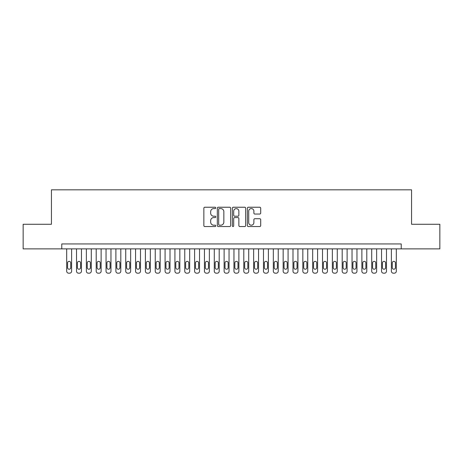 <?xml version="1.0" encoding="UTF-8"?>
<svg xmlns="http://www.w3.org/2000/svg" width="463" height="463" viewBox="0 0 463 463"><rect width="100%" height="100%" fill="white"/><g stroke="black" fill="none" stroke-linecap="round" stroke-linejoin="round"><path stroke-width="0.69" d="M215.758 207.904A0.677 0.677 0 0 0 215.081 207.233L204.82 207.233A0.967 0.967 0 0 0 203.853 208.194L203.853 225.579A0.967 0.967 0 0 0 204.82 226.546L215.081 226.546A0.677 0.677 0 0 0 215.758 225.869A0.677 0.677 0 0 0 215.081 225.192L213.756 225.192A3.091 3.091 0 0 1 210.665 222.101L210.665 220.654A3.091 3.091 0 0 1 213.756 217.564L215.081 217.564A0.677 0.677 0 0 0 215.758 216.887A0.677 0.677 0 0 0 215.081 216.215L213.756 216.215A3.091 3.091 0 0 1 210.665 213.125L210.665 211.672A3.091 3.091 0 0 1 213.756 208.581L215.081 208.581A0.677 0.677 0 0 0 215.758 207.904M259.726 214.039A0.967 0.967 0 0 0 260.692 213.073L260.692 208.194A0.967 0.967 0 0 0 259.726 207.233L248.33 207.233A0.967 0.967 0 0 0 247.364 208.194L247.364 225.579A0.967 0.967 0 0 0 248.33 226.546L259.726 226.546A0.967 0.967 0 0 0 260.692 225.579L260.692 219.688A0.967 0.967 0 0 0 259.726 218.721L254.847 218.721A0.967 0.967 0 0 0 253.88 219.688L253.88 222.61A2.581 2.581 0 0 1 251.299 225.192A2.581 2.581 0 0 1 248.718 222.61L248.718 211.169A2.581 2.581 0 0 1 251.299 208.581A2.581 2.581 0 0 1 253.88 211.169L253.88 213.073A0.967 0.967 0 0 0 254.847 214.039L259.726 214.039M61.77 248.868L23.15 248.868L23.15 224.266L51.439 224.266L51.439 189.83L411.561 189.83L411.561 224.266L439.85 224.266L439.85 248.868L401.23 248.868L401.23 243.949L61.77 243.949L61.77 248.868L401.23 248.868M230.655 208.194A0.967 0.967 0 0 0 229.689 207.233L218.293 207.233A0.967 0.967 0 0 0 217.326 208.194L217.326 225.579A0.967 0.967 0 0 0 218.293 226.546L229.689 226.546A0.967 0.967 0 0 0 230.655 225.579L230.655 208.194M233.311 207.233L244.707 207.233A0.967 0.967 0 0 1 245.674 208.194L245.674 225.579A0.967 0.967 0 0 1 244.707 226.546L239.828 226.546A0.967 0.967 0 0 1 238.862 225.579L238.862 218.53A0.967 0.967 0 0 0 237.901 217.564L234.666 217.564A0.967 0.967 0 0 0 233.699 218.53L233.699 225.869A0.677 0.677 0 0 1 233.022 226.546A0.677 0.677 0 0 1 232.345 225.869L232.345 208.194A0.967 0.967 0 0 1 233.311 207.233M219.358 208.581A0.677 0.677 0 0 0 218.681 209.259L218.681 224.52A0.677 0.677 0 0 0 219.358 225.192L220.753 225.192A3.091 3.091 0 0 0 223.843 222.101L223.843 211.672A3.091 3.091 0 0 0 220.753 208.581L219.358 208.581M238.862 211.215A2.581 2.581 0 0 0 236.28 208.634A2.581 2.581 0 0 0 233.699 211.215L233.699 215.249A0.967 0.967 0 0 0 234.666 216.215L237.901 216.215A0.967 0.967 0 0 0 238.862 215.249L238.862 211.215M71.609 248.868L71.609 271.202A1.968 1.968 91 0 1 69.641 273.17L68.657 273.17A1.968 1.968 91 0 1 66.689 271.202L66.689 248.868M70.723 267.66L70.723 262.938A1.574 1.574 91 0 0 69.149 261.363A1.574 1.574 91 0 0 67.575 262.938L67.575 267.66A1.574 1.574 91 0 0 69.149 269.234A1.574 1.574 91 0 0 70.723 267.66M81.447 248.868L81.447 271.202A1.968 1.968 91 0 1 79.48 273.17L78.496 273.17A1.968 1.968 91 0 1 76.528 271.202L76.528 248.868M80.562 267.66L80.562 262.938A1.574 1.574 91 0 0 78.988 261.363A1.574 1.574 91 0 0 77.414 262.938L77.414 267.66A1.574 1.574 91 0 0 78.988 269.234A1.574 1.574 91 0 0 80.562 267.66M91.286 248.868L91.286 271.202A1.968 1.968 91 0 1 89.318 273.17L88.335 273.17A1.968 1.968 91 0 1 86.367 271.202L86.367 248.868M90.401 267.66L90.401 262.938A1.574 1.574 91 0 0 88.827 261.363A1.574 1.574 91 0 0 87.252 262.938L87.252 267.66A1.574 1.574 91 0 0 88.827 269.234A1.574 1.574 91 0 0 90.401 267.66M101.125 248.868L101.125 271.202A1.968 1.968 91 0 1 99.157 273.17L98.173 273.17A1.968 1.968 91 0 1 96.206 271.202L96.206 248.868M100.239 267.66L100.239 262.938A1.574 1.574 91 0 0 98.665 261.363A1.574 1.574 91 0 0 97.091 262.938L97.091 267.66A1.574 1.574 91 0 0 98.665 269.234A1.574 1.574 91 0 0 100.239 267.66M110.97 248.868L110.97 271.202A1.968 1.968 91 0 1 109.002 273.17L108.018 273.17A1.968 1.968 91 0 1 106.044 271.202L106.044 248.868M110.084 267.66L110.084 262.938A1.574 1.574 91 0 0 108.51 261.363A1.574 1.574 91 0 0 106.936 262.938L106.936 267.66A1.574 1.574 91 0 0 108.51 269.234A1.574 1.574 91 0 0 110.084 267.66M120.808 248.868L120.808 271.202A1.968 1.968 91 0 1 118.841 273.17L117.857 273.17A1.968 1.968 91 0 1 115.889 271.202L115.889 248.868M119.923 267.66L119.923 262.938A1.574 1.574 91 0 0 118.349 261.363A1.574 1.574 91 0 0 116.774 262.938L116.774 267.66A1.574 1.574 91 0 0 118.349 269.234A1.574 1.574 91 0 0 119.923 267.66M130.647 248.868L130.647 271.202A1.968 1.968 91 0 1 128.679 273.17L127.695 273.17A1.968 1.968 91 0 1 125.728 271.202L125.728 248.868M129.762 267.66L129.762 262.938A1.574 1.574 91 0 0 128.187 261.363A1.574 1.574 91 0 0 126.613 262.938L126.613 267.66A1.574 1.574 91 0 0 128.187 269.234A1.574 1.574 91 0 0 129.762 267.66M140.486 248.868L140.486 271.202A1.968 1.968 91 0 1 138.518 273.17L137.534 273.17A1.968 1.968 91 0 1 135.566 271.202L135.566 248.868M139.6 267.66L139.6 262.938A1.574 1.574 91 0 0 138.026 261.363A1.574 1.574 91 0 0 136.452 262.938L136.452 267.66A1.574 1.574 91 0 0 138.026 269.234A1.574 1.574 91 0 0 139.6 267.66M150.325 248.868L150.325 271.202A1.968 1.968 91 0 1 148.357 273.17L147.373 273.17A1.968 1.968 91 0 1 145.405 271.202L145.405 248.868M149.439 267.66L149.439 262.938A1.574 1.574 91 0 0 147.865 261.363A1.574 1.574 91 0 0 146.291 262.938L146.291 267.66A1.574 1.574 91 0 0 147.865 269.234A1.574 1.574 91 0 0 149.439 267.66M160.163 248.868L160.163 271.202A1.968 1.968 91 0 1 158.196 273.17L157.212 273.17A1.968 1.968 91 0 1 155.244 271.202L155.244 248.868M159.278 267.66L159.278 262.938A1.574 1.574 91 0 0 157.704 261.363A1.574 1.574 91 0 0 156.129 262.938L156.129 267.66A1.574 1.574 91 0 0 157.704 269.234A1.574 1.574 91 0 0 159.278 267.66M170.002 248.868L170.002 271.202A1.968 1.968 91 0 1 168.034 273.17L167.05 273.17A1.968 1.968 91 0 1 165.083 271.202L165.083 248.868M169.117 267.66L169.117 262.938A1.574 1.574 91 0 0 167.542 261.363A1.574 1.574 91 0 0 165.968 262.938L165.968 267.66A1.574 1.574 91 0 0 167.542 269.234A1.574 1.574 91 0 0 169.117 267.66M179.841 248.868L179.841 271.202A1.968 1.968 91 0 1 177.873 273.17L176.889 273.17A1.968 1.968 91 0 1 174.921 271.202L174.921 248.868M178.955 267.66L178.955 262.938A1.574 1.574 91 0 0 177.381 261.363A1.574 1.574 91 0 0 175.807 262.938L175.807 267.66A1.574 1.574 91 0 0 177.381 269.234A1.574 1.574 91 0 0 178.955 267.66M189.68 248.868L189.68 271.202A1.968 1.968 91 0 1 187.712 273.17L186.728 273.17A1.968 1.968 91 0 1 184.76 271.202L184.76 248.868M188.794 267.66L188.794 262.938A1.574 1.574 91 0 0 187.22 261.363A1.574 1.574 91 0 0 185.646 262.938L185.646 267.66A1.574 1.574 91 0 0 187.22 269.234A1.574 1.574 91 0 0 188.794 267.66M199.524 248.868L199.524 271.202A1.968 1.968 91 0 1 197.556 273.17L196.572 273.17A1.968 1.968 91 0 1 194.605 271.202L194.605 248.868M198.639 267.66L198.639 262.938A1.574 1.574 91 0 0 197.064 261.363A1.574 1.574 91 0 0 195.49 262.938L195.49 267.66A1.574 1.574 91 0 0 197.064 269.234A1.574 1.574 91 0 0 198.639 267.66M209.363 248.868L209.363 271.202A1.968 1.968 91 0 1 207.395 273.17L206.411 273.17A1.968 1.968 91 0 1 204.443 271.202L204.443 248.868M208.477 267.66L208.477 262.938A1.574 1.574 91 0 0 206.903 261.363A1.574 1.574 91 0 0 205.329 262.938L205.329 267.66A1.574 1.574 91 0 0 206.903 269.234A1.574 1.574 91 0 0 208.477 267.66M219.202 248.868L219.202 271.202A1.968 1.968 91 0 1 217.234 273.17L216.25 273.17A1.968 1.968 91 0 1 214.282 271.202L214.282 248.868M218.316 267.66L218.316 262.938A1.574 1.574 91 0 0 216.742 261.363A1.574 1.574 91 0 0 215.168 262.938L215.168 267.66A1.574 1.574 91 0 0 216.742 269.234A1.574 1.574 91 0 0 218.316 267.66M229.04 248.868L229.04 271.202A1.968 1.968 91 0 1 227.073 273.17L226.089 273.17A1.968 1.968 91 0 1 224.121 271.202L224.121 248.868M228.155 267.66L228.155 262.938A1.574 1.574 91 0 0 226.581 261.363A1.574 1.574 91 0 0 225.006 262.938L225.006 267.66A1.574 1.574 91 0 0 226.581 269.234A1.574 1.574 91 0 0 228.155 267.66M238.879 248.868L238.879 271.202A1.968 1.968 91 0 1 236.911 273.17L235.927 273.17A1.968 1.968 91 0 1 233.96 271.202L233.96 248.868M237.994 267.66L237.994 262.938A1.574 1.574 91 0 0 236.419 261.363A1.574 1.574 91 0 0 234.845 262.938L234.845 267.66A1.574 1.574 91 0 0 236.419 269.234A1.574 1.574 91 0 0 237.994 267.66M248.718 248.868L248.718 271.202A1.968 1.968 91 0 1 246.75 273.17L245.766 273.17A1.968 1.968 91 0 1 243.798 271.202L243.798 248.868M247.832 267.66L247.832 262.938A1.574 1.574 91 0 0 246.258 261.363A1.574 1.574 91 0 0 244.684 262.938L244.684 267.66A1.574 1.574 91 0 0 246.258 269.234A1.574 1.574 91 0 0 247.832 267.66M258.557 248.868L258.557 271.202A1.968 1.968 91 0 1 256.589 273.17L255.605 273.17A1.968 1.968 91 0 1 253.637 271.202L253.637 248.868M257.671 267.66L257.671 262.938A1.574 1.574 91 0 0 256.097 261.363A1.574 1.574 91 0 0 254.523 262.938L254.523 267.66A1.574 1.574 91 0 0 256.097 269.234A1.574 1.574 91 0 0 257.671 267.66M268.395 248.868L268.395 271.202A1.968 1.968 91 0 1 266.428 273.17L265.444 273.17A1.968 1.968 91 0 1 263.476 271.202L263.476 248.868M267.51 267.66L267.51 262.938A1.574 1.574 91 0 0 265.936 261.363A1.574 1.574 91 0 0 264.361 262.938L264.361 267.66A1.574 1.574 91 0 0 265.936 269.234A1.574 1.574 91 0 0 267.51 267.66M278.24 248.868L278.24 271.202A1.968 1.968 91 0 1 276.272 273.17L275.288 273.17A1.968 1.968 91 0 1 273.32 271.202L273.32 248.868M277.354 267.66L277.354 262.938A1.574 1.574 91 0 0 275.78 261.363A1.574 1.574 91 0 0 274.206 262.938L274.206 267.66A1.574 1.574 91 0 0 275.78 269.234A1.574 1.574 91 0 0 277.354 267.66M288.079 248.868L288.079 271.202A1.968 1.968 91 0 1 286.111 273.17L285.127 273.17A1.968 1.968 91 0 1 283.159 271.202L283.159 248.868M287.193 267.66L287.193 262.938A1.574 1.574 91 0 0 285.619 261.363A1.574 1.574 91 0 0 284.045 262.938L284.045 267.66A1.574 1.574 91 0 0 285.619 269.234A1.574 1.574 91 0 0 287.193 267.66M297.917 248.868L297.917 271.202A1.968 1.968 91 0 1 295.95 273.17L294.966 273.17A1.968 1.968 91 0 1 292.998 271.202L292.998 248.868M297.032 267.66L297.032 262.938A1.574 1.574 91 0 0 295.458 261.363A1.574 1.574 91 0 0 293.883 262.938L293.883 267.66A1.574 1.574 91 0 0 295.458 269.234A1.574 1.574 91 0 0 297.032 267.66M307.756 248.868L307.756 271.202A1.968 1.968 91 0 1 305.788 273.17L304.804 273.17A1.968 1.968 91 0 1 302.837 271.202L302.837 248.868M306.871 267.66L306.871 262.938A1.574 1.574 91 0 0 305.296 261.363A1.574 1.574 91 0 0 303.722 262.938L303.722 267.66A1.574 1.574 91 0 0 305.296 269.234A1.574 1.574 91 0 0 306.871 267.66M317.595 248.868L317.595 271.202A1.968 1.968 91 0 1 315.627 273.17L314.643 273.17A1.968 1.968 91 0 1 312.675 271.202L312.675 248.868M316.709 267.66L316.709 262.938A1.574 1.574 91 0 0 315.135 261.363A1.574 1.574 91 0 0 313.561 262.938L313.561 267.66A1.574 1.574 91 0 0 315.135 269.234A1.574 1.574 91 0 0 316.709 267.66M327.434 248.868L327.434 271.202A1.968 1.968 91 0 1 325.466 273.17L324.482 273.17A1.968 1.968 91 0 1 322.514 271.202L322.514 248.868M326.548 267.66L326.548 262.938A1.574 1.574 91 0 0 324.974 261.363A1.574 1.574 91 0 0 323.4 262.938L323.4 267.66A1.574 1.574 91 0 0 324.974 269.234A1.574 1.574 91 0 0 326.548 267.66M337.272 248.868L337.272 271.202A1.968 1.968 91 0 1 335.305 273.17L334.321 273.17A1.968 1.968 91 0 1 332.353 271.202L332.353 248.868M336.387 267.66L336.387 262.938A1.574 1.574 91 0 0 334.813 261.363A1.574 1.574 91 0 0 333.238 262.938L333.238 267.66A1.574 1.574 91 0 0 334.813 269.234A1.574 1.574 91 0 0 336.387 267.66M347.111 248.868L347.111 271.202A1.968 1.968 91 0 1 345.143 273.17L344.159 273.17A1.968 1.968 91 0 1 342.192 271.202L342.192 248.868M346.226 267.66L346.226 262.938A1.574 1.574 91 0 0 344.651 261.363A1.574 1.574 91 0 0 343.077 262.938L343.077 267.66A1.574 1.574 91 0 0 344.651 269.234A1.574 1.574 91 0 0 346.226 267.66M356.956 248.868L356.956 271.202A1.968 1.968 91 0 1 354.982 273.17L353.998 273.17A1.968 1.968 91 0 1 352.03 271.202L352.03 248.868M356.064 267.66L356.064 262.938A1.574 1.574 91 0 0 354.49 261.363A1.574 1.574 91 0 0 352.916 262.938L352.916 267.66A1.574 1.574 91 0 0 354.49 269.234A1.574 1.574 91 0 0 356.064 267.66M366.794 248.868L366.794 271.202A1.968 1.968 91 0 1 364.827 273.17L363.843 273.17A1.968 1.968 91 0 1 361.875 271.202L361.875 248.868M365.909 267.66L365.909 262.938A1.574 1.574 91 0 0 364.335 261.363A1.574 1.574 91 0 0 362.76 262.938L362.76 267.66A1.574 1.574 91 0 0 364.335 269.234A1.574 1.574 91 0 0 365.909 267.66M376.633 248.868L376.633 271.202A1.968 1.968 91 0 1 374.665 273.17L373.682 273.17A1.968 1.968 91 0 1 371.714 271.202L371.714 248.868M375.748 267.66L375.748 262.938A1.574 1.574 91 0 0 374.173 261.363A1.574 1.574 91 0 0 372.599 262.938L372.599 267.66A1.574 1.574 91 0 0 374.173 269.234A1.574 1.574 91 0 0 375.748 267.66M386.472 248.868L386.472 271.202A1.968 1.968 91 0 1 384.504 273.17L383.52 273.17A1.968 1.968 91 0 1 381.553 271.202L381.553 248.868M385.586 267.66L385.586 262.938A1.574 1.574 91 0 0 384.012 261.363A1.574 1.574 91 0 0 382.438 262.938L382.438 267.66A1.574 1.574 91 0 0 384.012 269.234A1.574 1.574 91 0 0 385.586 267.66M396.311 248.868L396.311 271.202A1.968 1.968 91 0 1 394.343 273.17L393.359 273.17A1.968 1.968 91 0 1 391.391 271.202L391.391 248.868M395.425 267.66L395.425 262.938A1.574 1.574 91 0 0 393.851 261.363A1.574 1.574 91 0 0 392.277 262.938L392.277 267.66A1.574 1.574 91 0 0 393.851 269.234A1.574 1.574 91 0 0 395.425 267.66"/></g></svg>

